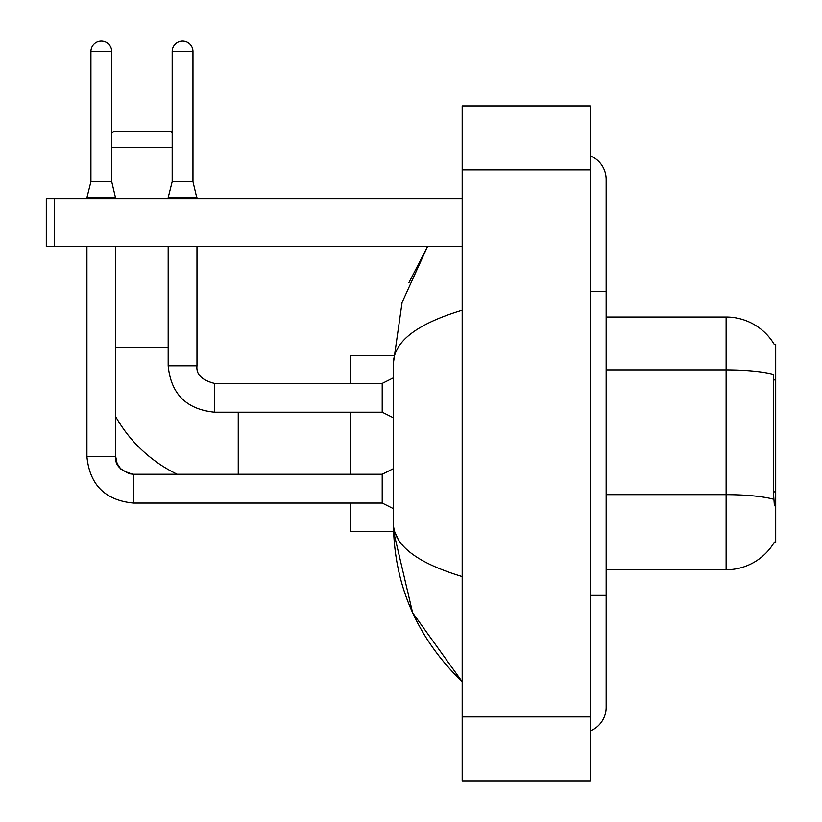 <?xml version="1.0" encoding="UTF-8"?>
<svg xmlns="http://www.w3.org/2000/svg" width="822" height="822" viewBox="0 0 822 822"><rect width="100%" height="100%" fill="white"/><g stroke="black" fill="none" stroke-linecap="round" stroke-linejoin="round"><path stroke-width="1.23" d="M606.143 569.759L726.114 569.759A55.988 55.988 0 0 0 774.406 542.088L774.129 542.561L775.701 542.561L775.701 344.223L774.252 344.418A55.988 55.988 0 0 0 726.114 317.025A55.988 55.988 0 0 1 774.129 344.223A55.988 55.988 0 0 0 726.114 317.025L606.143 317.025M774.406 505.777L773.379 491.875L773.615 374.472A55.988 9.72 180 0 0 726.114 369.9L726.114 317.025A55.988 55.988 0 0 1 774.252 344.418M177.223 474.263A140.757 140.757 0 0 1 115.717 416.703M111.72 133.236L113.477 131.479L171.068 131.479L172.188 132.599M172.188 147.467L111.72 147.467M350.213 412.202L350.213 474.263M350.213 503.054L350.213 531.372L393.543 531.372L412.613 612.729L462.19 681.726C417.011 637.872 394.087 585.202 393.409 523.696C393.913 545.222 416.846 562.844 462.19 576.561M393.543 355.412L350.213 355.412L350.213 383.412M111.72 181.703L90.923 181.703L90.923 51.498A10.398 10.398 0 0 1 101.322 41.1A10.398 10.398 0 0 1 111.72 51.498L111.72 181.703L115.717 198.657M393.409 508.654L382.209 503.054L382.209 474.263L393.409 468.663M86.927 246.641L86.927 456.672L115.717 456.672L115.717 246.641M86.927 198.657L86.927 197.701L115.717 197.701M192.975 181.703L172.188 181.703L172.188 51.498A10.398 10.398 0 0 1 182.587 41.1A10.398 10.398 0 0 1 192.975 51.498L192.975 181.703L196.982 198.657M393.409 417.802L382.209 412.202L382.209 383.412L393.409 377.812M168.181 246.641L168.181 365.811L196.982 365.811L196.982 246.641M168.181 198.657L168.181 197.701L196.982 197.701M54.293 246.641L46.299 246.641L46.299 198.657L54.293 198.657L54.293 246.641L462.19 246.641M462.19 198.657L54.293 198.657M590.155 595.354L606.143 595.354L606.143 179.463A25.595 25.595 0 0 0 590.155 155.738A25.595 25.595 0 0 1 606.143 179.463A25.595 25.595 0 0 0 590.155 155.738M590.155 731.046A25.595 25.595 0 0 0 606.143 707.321A25.595 25.595 0 0 1 590.155 731.046A25.595 25.595 0 0 0 606.143 707.321A25.595 25.595 0 0 1 590.155 731.046M462.19 310.223C416.939 323.858 394.015 341.49 393.409 363.088L393.409 523.696M462.19 780.9L590.155 780.9L590.155 105.884L462.19 105.884L462.19 780.9M393.409 363.088L402.102 302.404L427.491 246.641L408.976 282.562M398.208 539.366L394.539 531.372M775.701 379.908L773.379 379.908M775.701 491.875L773.379 491.875M726.114 569.759L726.114 369.9L606.143 369.9M773.779 499.283A55.988 9.72 180 0 0 726.114 494.659L606.143 494.659M115.717 347.418L168.181 347.418M238.246 474.263L238.246 412.202M382.209 503.054L133.318 503.054C105.175 500.269 89.711 484.816 86.927 456.672C89.711 484.816 105.175 500.269 133.318 503.054C105.175 500.269 89.711 484.816 86.927 456.672C89.711 484.816 105.175 500.269 133.318 503.054C105.175 500.269 89.711 484.816 86.927 456.672C89.711 484.816 105.175 500.269 133.318 503.054C105.175 500.269 89.711 484.816 86.927 456.672C89.711 484.816 105.175 500.269 133.318 503.054C105.175 500.269 89.711 484.816 86.927 456.672C89.711 484.816 105.175 500.269 133.318 503.054L133.318 474.294M90.923 51.498L111.72 51.498M382.209 412.202L214.573 412.202C186.43 409.418 170.966 393.954 168.181 365.811C170.966 393.954 186.43 409.418 214.573 412.202C186.43 409.418 170.966 393.954 168.181 365.811C170.966 393.954 186.43 409.418 214.573 412.202L214.573 383.432C201.873 380.206 196.006 374.349 196.982 365.811C196.006 374.349 201.873 380.206 214.573 383.412C201.873 380.206 196.006 374.349 196.982 365.811C196.006 374.349 201.873 380.206 214.573 383.412C201.873 380.206 196.006 374.349 196.982 365.811C196.006 374.349 201.873 380.206 214.573 383.412C201.873 380.206 196.006 374.349 196.982 365.811C196.006 374.349 201.873 380.206 214.573 383.412C201.873 380.206 196.006 374.349 196.982 365.811C196.006 374.349 201.873 380.206 214.573 383.412L382.209 383.412M172.188 51.498L192.975 51.498M590.155 291.43L606.143 291.43M462.19 716.918L590.155 716.918M462.19 169.866L590.155 169.866M115.717 456.672C114.751 465.201 120.618 471.068 133.318 474.263C120.618 471.068 114.751 465.201 115.717 456.672L117.114 463.536L120.875 469.105L129.198 473.77L133.318 474.263L382.209 474.263M90.923 181.703L86.927 197.701M168.181 365.811C170.966 393.954 186.43 409.418 214.573 412.202M172.188 181.703L168.181 197.701M606.143 595.354L606.143 707.321M462.19 681.726L456.621 676.352"/></g></svg>
